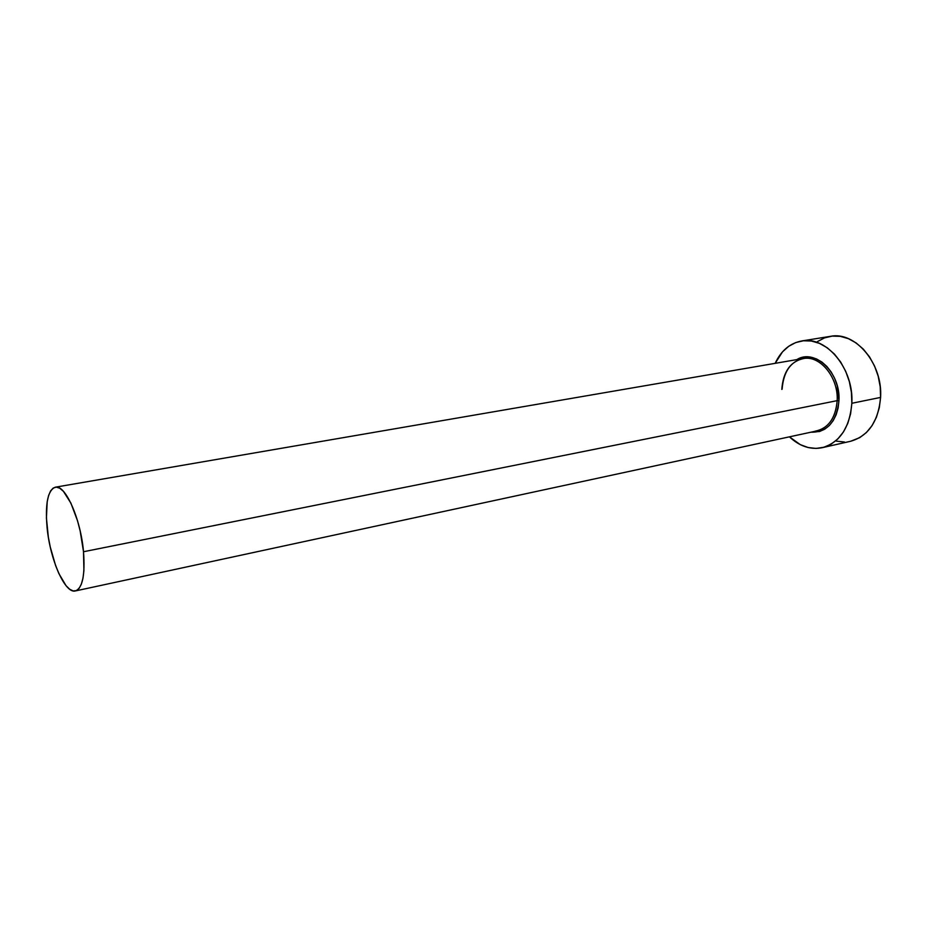 <?xml version="1.0" encoding="UTF-8"?>
<svg xmlns="http://www.w3.org/2000/svg" width="927" height="927" viewBox="0 0 927 927"><rect width="100%" height="100%" fill="white"/><g stroke="black" fill="none" stroke-linecap="round" stroke-linejoin="round"><path stroke-width="1.39" d="M75.458 590.928L816.93 430.904C829.039 427.405 835.783 417.312 837.174 400.649L838.958 400.673L837.22 385.644L834.706 378.529L831.218 372.063L826.907 366.513L821.948 362.086L816.56 358.969L810.94 357.254L805.331 356.999L796.826 359.606C814.798 348.146 840.801 372.642 838.958 400.673L837.174 400.649C838.506 378.112 820.974 355.98 804.381 358.367C790.685 361.078 783.153 371.426 781.809 389.421M815.065 431.217C828.205 428.564 835.575 418.378 837.174 400.649L83.511 551.739C85.214 575.099 82.503 588.158 75.4 590.939C65.029 593.998 49.931 559.294 47.057 527.324C45.087 503.604 47.833 490.221 55.284 487.196C65.203 484.149 80.742 518.877 83.511 551.739L837.174 400.649C838.576 377.324 819.804 354.786 802.909 358.564L55.353 487.185M822.365 447.66L850.685 441.252C868.402 436.049 878.367 421.437 880.592 397.416L851.843 403.28C849.723 427.695 839.862 442.492 822.249 447.695C810.534 449.954 799.595 446.339 789.422 436.837L800.291 444.636L808.101 447.532L816.073 448.425L823.883 447.266L831.252 444.068L837.869 438.9L843.443 431.947L847.765 423.454L850.604 413.778L851.843 403.28L880.592 397.416C882.886 363.546 855.227 331.009 830.349 336.35L801.693 340.985M804.369 357.104L803.721 358.436L804.369 357.104M775.169 363.338C781.055 350.719 789.85 343.28 801.565 340.997C826.305 335.655 853.999 368.842 851.843 403.28L851.426 392.411L849.352 381.611L845.714 371.356L840.673 362.063L834.439 354.102L827.278 347.81L819.514 343.396L811.449 341.032L803.419 340.765L795.725 342.561L788.657 346.339L782.469 351.889L775.169 363.338M838.958 400.673L838.112 407.961L836.166 414.705L833.199 420.638L829.352 425.516L824.763 429.178L819.642 431.484L810.893 432.202C827.208 432.457 836.571 421.947 838.958 400.673M836.478 441.159L844.474 442.005M850.557 441.287L859.746 437.637L866.409 432.527L872.04 425.655L876.397 417.289L879.294 407.753L880.592 397.416L880.21 386.733L878.17 376.119L874.555 366.049L869.538 356.918L863.304 349.12L856.154 342.955L848.367 338.645L840.279 336.339L832.214 336.107L824.474 337.903L817.359 341.634M83.511 551.739L80.151 530.881L77.52 520.742L70.904 503.141L63.442 491.356L59.768 488.239L56.327 487.127L53.256 488.019L50.649 490.846L48.61 495.47L47.196 501.704L46.42 517.926L48.343 537.127L50.255 547L55.608 565.551L58.876 573.581L66.026 585.655L69.652 589.224L73.129 590.916L76.327 590.638L79.108 588.367L81.356 584.137L82.99 578.112L83.917 570.499L83.511 551.739M782.11 389.224C783.5 371.889 790.43 361.669 802.909 358.564"/></g></svg>
